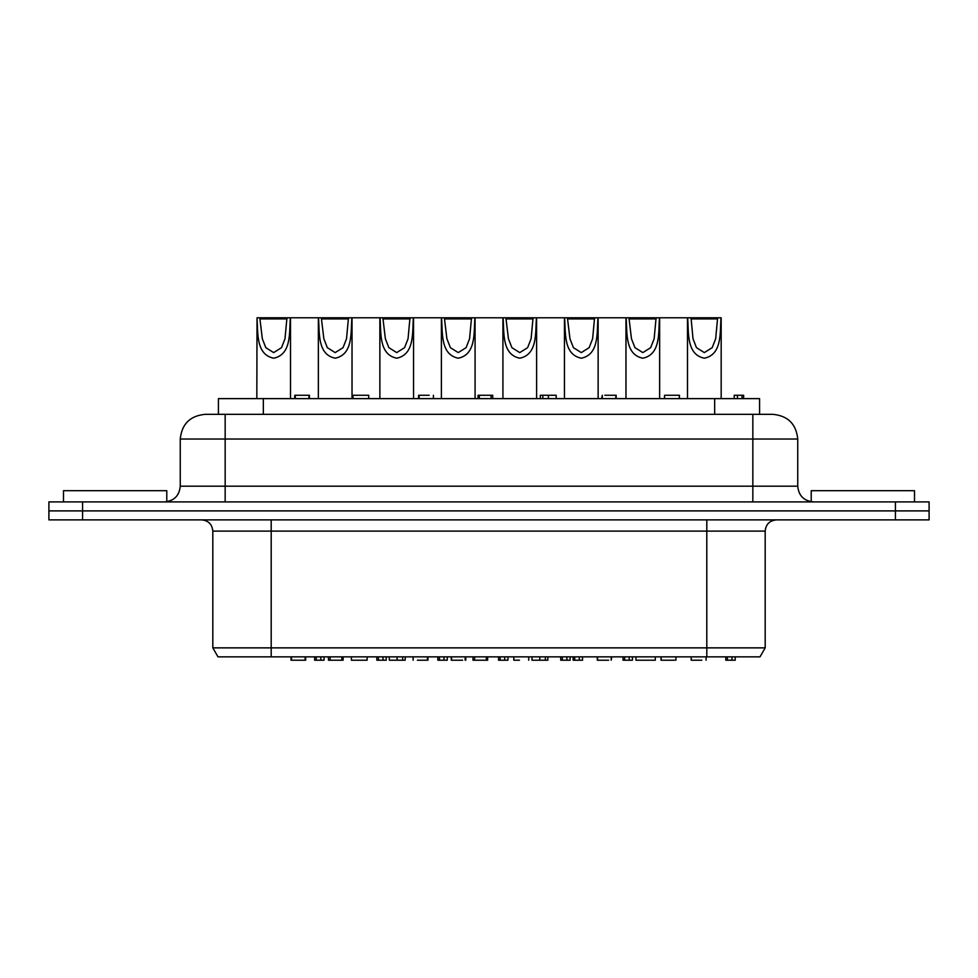<?xml version="1.0" encoding="UTF-8"?>
<svg xmlns="http://www.w3.org/2000/svg" width="978" height="978" viewBox="0 0 978 978"><rect width="100%" height="100%" fill="white"/><g stroke="black" fill="none" stroke-linecap="round" stroke-linejoin="round"><path stroke-width="1.47" d="M291.053 656.849L291.053 660.211L305.686 660.211L305.686 656.849M417.361 660.211L427.948 660.211L427.948 656.849M427.398 656.849L427.398 660.211M389.33 656.849L389.33 660.211L405.185 660.211L405.185 656.849M397.117 656.849L397.117 660.211M402.691 656.849L402.691 660.211M513.805 656.849L513.805 660.211L513.939 656.849M519.477 660.211L513.939 660.211M328.461 656.849L328.461 660.211L343.107 660.211L343.107 656.849M330.124 656.849L330.124 660.211M341.823 656.849L341.823 660.211M465.161 656.849L465.161 660.211L465.785 660.211L465.785 656.849M451.274 656.849L451.274 660.211L462.618 660.211M451.591 656.849L451.591 660.211M316.261 656.849L316.261 660.211L324.048 660.211L324.048 656.849M320.808 656.849L320.808 660.211M314.647 656.849L314.647 660.211L316.261 660.211M386.237 656.849L386.237 660.211L382.997 660.211L382.997 656.849M376.836 656.849L376.836 660.211L382.997 660.211M378.449 656.849L378.449 660.211M735.211 656.849L735.211 660.211L731.972 660.211L731.972 656.849M725.81 656.849L725.81 660.211L731.972 660.211M727.424 656.849L727.424 660.211M573.132 656.849L573.132 660.211L582.533 660.211L582.533 656.849M574.734 656.849L574.734 660.211M579.294 656.849L579.294 660.211M560.724 656.849L560.724 660.211L570.125 660.211L570.125 656.849M562.326 656.849L562.326 660.211M566.873 656.849L566.873 660.211M507.937 656.849L507.937 660.211L504.697 660.211L504.697 656.849M498.535 656.849L498.535 660.211L504.697 660.211M500.149 656.849L500.149 660.211M632.436 656.849L632.436 660.211L629.196 660.211L629.196 656.849M623.035 656.849L623.035 660.211L629.196 660.211M624.649 656.849L624.649 660.211M447.252 656.849L447.252 660.211L444 660.211L444 656.849M437.851 656.849L437.851 660.211L444 660.211M439.452 656.849L439.452 660.211M351.408 656.849L351.408 660.211L367.129 660.211L367.129 656.849M611.189 656.849L611.189 660.211L611.8 656.849M597.289 656.849L597.289 660.211L608.634 660.211M597.607 656.849L597.607 660.211M486.347 656.849L486.347 660.211L487.631 660.211L487.631 656.849M472.985 656.849L472.985 660.211L486.347 660.211M474.66 656.849L474.66 660.211M661.03 656.849L661.03 660.211L674.759 660.211L666.703 660.211M547.863 656.849L547.863 660.211L532.008 660.211L532.008 656.849M539.783 656.849L539.783 660.211M545.369 656.849L545.369 660.211M701.813 660.211L691.739 660.211M635.945 656.849L635.945 660.211L655.309 660.211L655.309 656.849M309.403 398.621L309.403 395.259L294.757 395.259L294.757 398.621M429.171 395.259L418.584 395.259L418.584 398.621M419.134 398.621L419.134 395.259M548.401 398.621L548.401 395.259L540.333 395.259L540.333 398.621M542.827 398.621L542.827 395.259M556.189 398.621L556.189 395.259L548.401 395.259M479.342 398.621L479.342 395.259L478.059 395.259L478.059 398.621M492.704 398.621L492.704 395.259L479.342 395.259M491.042 398.621L491.042 395.259M734.221 398.621L734.221 395.259L737.473 395.259L737.473 398.621M743.635 398.621L743.635 395.259L737.473 395.259M742.021 398.621L742.021 395.259M368.718 398.621L368.718 395.259L352.997 395.259L352.997 398.621M602.277 398.621L602.277 395.259L601.666 398.621M616.164 398.621L616.164 395.259L604.82 395.259M615.847 398.621L615.847 395.259M679.429 398.621L679.429 395.259L665.7 395.259L673.756 395.259M759.576 414.342L759.576 398.621L218.424 398.621L218.424 414.342M721.177 398.621L721.177 317.789L690.468 317.789L691.153 318.914L717.522 318.914L718.207 317.789L720.957 317.789C720.004 333.412 721.996 354.623 704.331 358.205C686.666 354.623 688.671 333.412 687.705 317.789L659.441 317.789C658.475 333.412 660.48 354.623 642.815 358.205C625.15 354.623 627.142 333.412 626.177 317.789L597.913 317.789C596.959 333.412 598.952 354.623 581.287 358.205C563.621 354.623 565.614 333.412 564.661 317.789L536.396 317.789C535.431 333.412 537.423 354.623 519.758 358.205C502.093 354.623 504.098 333.412 503.132 317.789L474.868 317.789C473.902 333.412 475.907 354.623 458.242 358.205C440.577 354.623 442.569 333.412 441.604 317.789L413.339 317.789C412.386 333.412 414.379 354.623 396.713 358.205C379.048 354.623 381.041 333.412 380.087 317.789L351.823 317.789C350.857 333.412 352.85 354.623 335.185 358.205C317.52 354.623 319.525 333.412 318.559 317.789L290.295 317.789C289.329 333.412 291.334 354.623 273.669 358.205C256.004 354.623 257.996 333.412 257.043 317.789L256.823 398.621M687.705 317.789L690.468 317.789M691.153 318.914L692.999 338.743L696.47 347.655L704.331 352.606L712.204 347.655L715.676 338.743L717.522 318.914M629.624 318.914L655.994 318.914L656.678 317.789L628.94 317.789L631.47 338.743L634.942 347.655L642.815 352.606L650.676 347.655L654.148 338.743L655.994 318.914M656.678 317.789L659.441 317.789M626.177 317.789L628.94 317.789M568.108 318.914L594.465 318.914L595.15 317.789L567.423 317.789L569.954 338.743L573.426 347.655L581.287 352.606L589.147 347.655L592.619 338.743L594.465 318.914M595.15 317.789L597.913 317.789M564.661 317.789L567.423 317.789M506.58 318.914L532.949 318.914L533.633 317.789L505.895 317.789L508.426 338.743L511.897 347.655L519.758 352.606L527.631 347.655L531.103 338.743L532.949 318.914M533.633 317.789L536.396 317.789M503.132 317.789L505.895 317.789M445.051 318.914L471.42 318.914L472.105 317.789L444.367 317.789L446.897 338.743L450.369 347.655L458.242 352.606L466.103 347.655L469.574 338.743L471.42 318.914M472.105 317.789L474.868 317.789M441.604 317.789L444.367 317.789M383.535 318.914L409.892 318.914L410.577 317.789L382.85 317.789L385.381 338.743L388.853 347.655L396.713 352.606L404.574 347.655L408.046 338.743L409.892 318.914M382.594 317.789L380.087 317.789L382.594 317.789M410.577 317.789L413.339 317.789M322.006 318.914L348.376 318.914L349.06 317.789L351.823 317.789L321.322 317.789L323.852 338.743L327.324 347.655L335.185 352.606L343.058 347.655L346.53 338.743L348.376 318.914M321.065 317.789L318.559 317.789L321.065 317.789M260.478 318.914L286.847 318.914L287.532 317.789L259.793 317.789L262.324 338.743L265.796 347.655L273.669 352.606L281.53 347.655L285.001 338.743L286.847 318.914M287.532 317.789L290.295 317.789M257.043 317.789L259.793 317.789M48.9 519.88L48.9 510.895L48.9 519.88L929.1 519.88L929.1 510.895L82.58 510.895L929.1 510.895L929.1 501.91L48.9 501.91L48.9 510.895L82.58 510.895L48.9 510.895L48.9 501.91M772.742 414.342L205.258 414.342M914.503 501.91L914.503 490.687L811.214 490.687L811.214 501.91M166.786 501.751L166.786 490.687L63.497 490.687L63.497 501.91M706.801 656.849L760.004 656.849L765.187 647.864L212.813 647.864L217.996 656.849L706.801 656.849L706.801 531.103L765.187 531.103L765.187 647.864M929.1 510.895L929.1 519.88M714.661 414.342L714.661 398.621M263.339 414.342L263.339 398.621M752.84 414.342L752.84 439.036L797.742 439.036C796.226 424.085 787.999 415.858 773.048 414.342M225.16 414.342L225.16 439.036L752.84 439.036L752.84 501.91M813.464 501.91C803.916 500.981 798.671 495.736 797.742 486.188L180.258 486.188L180.258 439.036L225.16 439.036L225.16 501.91M82.58 519.88L82.58 501.91M895.42 501.91L895.42 519.88M271.199 656.849L271.199 519.88M201.59 519.88C208.412 520.54 212.153 524.281 212.813 531.103L706.801 531.103L706.801 519.88M291.505 656.849L291.505 660.211M305.16 656.849L305.16 660.211M413.119 660.211L413.119 656.849M528.707 660.211L528.707 656.849M661.165 660.211L661.165 656.849M675.932 660.211L675.932 656.849M691.177 660.211L691.177 656.849M706.092 660.211L706.092 656.849M308.938 398.621L308.938 395.259M295.283 398.621L295.283 395.259M433.413 395.259L433.413 398.621M679.294 395.259L679.294 398.621M664.527 395.259L664.527 398.621M687.497 398.621L687.497 317.789M659.649 398.621L659.649 317.789M625.969 398.621L625.969 317.789M598.133 398.621L598.133 317.789M564.44 398.621L564.44 317.789M536.604 398.621L536.604 317.789M502.924 398.621L502.924 317.789M475.076 398.621L475.076 317.789M441.396 398.621L441.396 317.789M413.56 398.621L413.56 317.789M379.867 398.621L379.867 317.789M352.031 398.621L352.031 317.789M318.351 398.621L318.351 317.789M290.503 398.621L290.503 317.789M180.258 439.036C181.774 424.085 190.001 415.858 204.952 414.342M180.258 486.188C179.329 495.736 174.084 500.981 164.536 501.91M797.742 486.188L797.742 439.036M765.187 531.103C765.847 524.281 769.588 520.54 776.41 519.88M212.813 531.103L212.813 647.864"/></g></svg>
